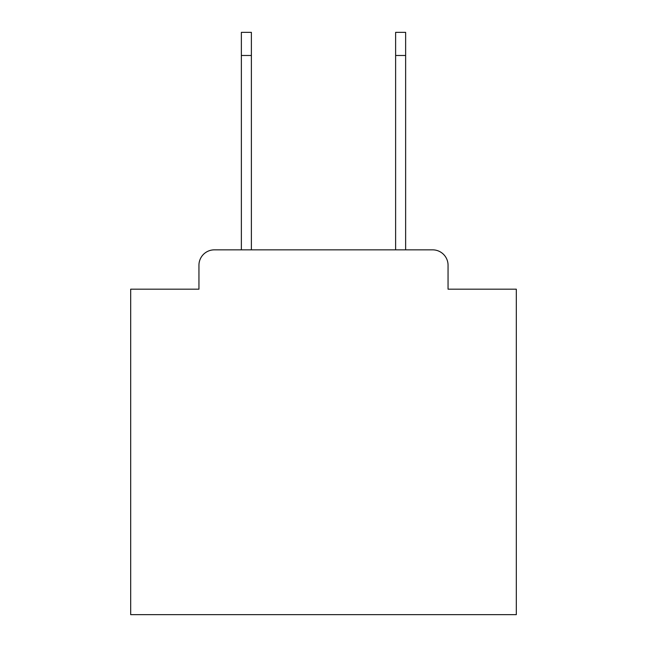 <?xml version="1.0" encoding="UTF-8"?>
<svg xmlns="http://www.w3.org/2000/svg" width="647" height="647" viewBox="0 0 647 647"><rect width="100%" height="100%" fill="white"/><g stroke="black" fill="none" stroke-linecap="round" stroke-linejoin="round"><path stroke-width="0.97" d="M198.944 265.27L198.944 289.177L198.944 265.27A15.423 15.423 0 0 1 214.367 249.847L241.363 249.847L241.363 32.35L251.384 32.35L251.384 249.847L395.616 249.847L395.616 32.35L405.637 32.35L405.637 55.488L395.616 55.488M448.056 289.177L448.056 265.27L448.056 289.177L516.314 289.177L516.314 614.65L130.686 614.65L130.686 289.177L198.944 289.177M448.056 265.27A15.423 15.423 0 0 0 432.633 249.847L214.367 249.847M405.637 55.488L405.637 249.847L432.633 249.847M241.363 32.35L251.384 32.35M241.363 55.488L251.384 55.488"/></g></svg>
